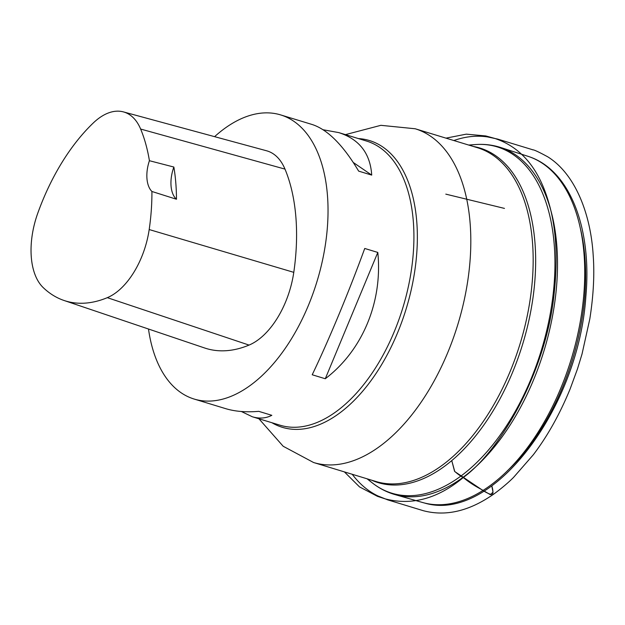 <?xml version="1.0" encoding="UTF-8"?>
<svg xmlns="http://www.w3.org/2000/svg" width="625" height="625" viewBox="0 0 625 625"><rect width="100%" height="100%" fill="white"/><g stroke="black" fill="none" stroke-linecap="round" stroke-linejoin="round"><path stroke-width="0.94" d="M488.594 144.977A181.414 101.711 106.9 0 1 500.547 147.461L527.922 156.289A180.953 101.445 106.9 0 1 529.805 156.93A180.953 101.445 106.9 0 1 571.391 358.664A180.953 101.445 106.9 0 1 424.445 503A180.953 101.445 106.9 0 1 422.523 502.484L394.875 494.555A181.414 101.711 106.9 0 1 383.562 489.961M214.594 136.664A148.508 83.258 106.9 0 1 280.664 114.914A148.508 83.258 106.9 0 1 326.383 237.391A148.508 83.258 106.9 0 1 247.664 387.266A148.508 83.258 106.9 0 1 194.156 399.055A148.508 83.258 106.9 0 1 150.055 338.148A148.508 83.258 106.9 0 1 148.492 329.023M325.281 378.742L312.211 374.766C328.805 340.203 349.055 291.492 364.734 248.461L377.805 252.438C382.789 301.766 362.531 350.469 325.281 378.742L377.805 252.438M194.156 399.055L225.664 408.648C235.195 411.516 246.227 412.422 258.758 411.344L271.828 415.32C265.852 418.391 259.336 418.867 252.281 416.75L241.359 411.5M323.102 129.75L338.789 132.609C359.297 139.211 370.273 153.375 371.719 175.102L358.648 171.117C343.125 145.109 327.633 129.57 312.172 124.508L280.664 114.914M123.422 111.898L266.609 150.789A70.719 39.648 106.9 0 1 284.984 169.102A169.727 95.156 106.9 0 1 293.781 272.344A70.719 39.648 106.9 0 1 249.055 345.086A169.727 95.156 106.9 0 1 204.641 347.992L64.078 300.492A165.227 92.633 106.9 0 1 43.172 287.562A66.219 37.125 106.9 0 1 37.719 213.352A165.227 92.633 106.9 0 1 93.305 122.953A66.219 37.125 106.9 0 1 123.422 111.898A66.219 37.125 106.9 0 1 140.633 129.047A165.227 92.633 106.9 0 1 149.414 160.711L173.859 167.039A28.289 15.859 -73.1 0 0 176.477 199.25A165.984 93.062 -73.1 0 0 173.859 167.039M176.477 199.25L151.914 191.477A165.227 92.633 106.9 0 1 149.188 229.547A66.219 37.125 106.9 0 1 107.313 297.664A165.227 92.633 106.9 0 1 64.078 300.492M151.914 191.477A28.289 15.859 106.9 0 1 149.414 160.711M353.289 162.484L371.719 175.102M453.844 140.531C467.812 135.617 481.391 134.898 494.57 138.367C520.336 146.789 538.188 167.523 548.117 200.57C556.039 225.977 558.07 256.656 554.234 292.633C547.273 366.109 503.695 447.906 463.281 477.516C460.664 476.164 457.75 474.086 454.555 471.281L451.742 460.555L454.766 471.555L481.055 489.227L490.305 494.656L493.039 492.164L491.766 485.906C492.961 489.352 493.195 492.367 492.492 494.953C488.758 493.906 485.039 492.047 481.32 489.383C474.641 485.891 468.625 481.938 463.281 477.516C437.734 498.758 411.586 505.844 384.844 498.773C372.156 494.453 361.289 486.289 352.227 474.281M580.688 229.75A175.234 98.242 106.9 0 1 507.273 470.891M468.687 145.047L475.5 144.555C484.164 143.922 492.516 144.891 500.547 147.461A181.414 101.711 106.9 0 1 544.125 350.359A181.414 101.711 106.9 0 1 394.875 494.555C386.773 492.211 379.297 488.367 372.453 483.016A180.992 101.469 -73.1 0 0 503.648 430.109A180.992 101.469 -73.1 0 0 550.969 221.117A180.992 101.469 -73.1 0 0 475.5 144.555A180.992 101.469 -73.1 0 0 469.43 145.273M473.211 146.43A174.867 98.039 106.9 0 1 522.758 343.859A174.867 98.039 106.9 0 1 371.602 480.18M367.812 479.031A180.992 101.469 -73.1 0 0 372.453 483.016L367.07 478.805M375.938 481.5A174.438 97.797 -73.1 0 0 520.297 343.109A174.438 97.797 -73.1 0 0 477.547 147.75L415.195 128.766A174.438 97.797 106.9 0 1 457.945 324.125A174.438 97.797 106.9 0 1 313.586 462.516L375.938 481.5M338.789 132.609L366.562 141.062A148.508 83.258 106.9 0 1 402.961 307.383A148.508 83.258 106.9 0 1 280.055 425.203L252.281 416.75M358.406 138.578A149.859 84.016 106.9 0 1 406.305 308.398A149.859 84.016 106.9 0 1 271.898 422.719M107.313 297.664L249.055 345.086M140.633 129.047L284.984 169.102M149.188 229.547L293.781 272.344M529.805 156.93C570.25 170.961 592.055 228.812 585.852 296.547C578.609 408.555 492.383 523.547 424.445 503M345.43 134.633L380.883 125.32L415.195 128.766M258.922 418.773L283.172 446.258L313.586 462.516M344.383 471.891L359.539 486.914L377.445 496.328L384.844 498.773L378.25 496.078L387.664 499.852L423.203 510.672C445.438 516.594 468.531 511.359 492.492 494.953C495.93 492.703 506.875 484.25 513.641 477.297L533.328 454.758C547.547 436.062 559.797 414.148 570.102 389.031L577.445 369.039L582.016 354.094L589.812 318.953C593.477 295.633 594.602 274.406 593.188 255.281C590.766 214.828 575.719 174.336 547.844 156.875C530.281 147.289 533.242 150.578 532.43 149.672L497.594 139.07L487.594 136.93L494.57 138.367L485.789 135.945L466.312 134.148L445.992 138.141M504.469 208.406L445.797 194.133"/></g></svg>
